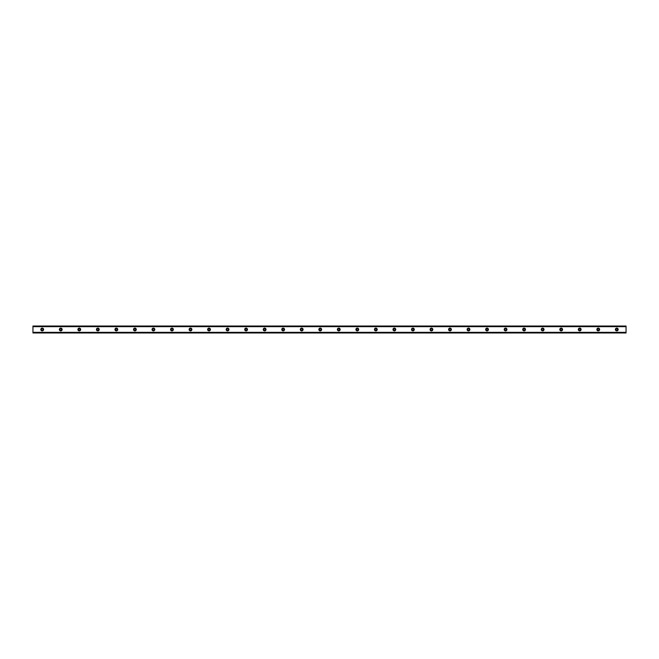 <?xml version="1.0" encoding="UTF-8"?>
<svg xmlns="http://www.w3.org/2000/svg" width="659" height="659" viewBox="0 0 659 659"><rect width="100%" height="100%" fill="white"/><g stroke="black" fill="none" stroke-linecap="round" stroke-linejoin="round"><path stroke-width="0.99" d="M42.217 330.307A0.807 0.807 0 0 1 41.41 329.5A0.807 0.807 0 0 1 42.217 328.693A0.807 0.807 0 0 1 43.024 329.5A0.807 0.807 0 0 1 42.217 330.307M616.783 330.307A0.807 0.807 0 0 1 615.976 329.5A0.807 0.807 0 0 1 616.783 328.693A0.807 0.807 0 0 1 617.59 329.5A0.807 0.807 0 0 1 616.783 330.307M598.248 330.307A0.807 0.807 0 0 1 597.441 329.5A0.807 0.807 0 0 1 598.248 328.693A0.807 0.807 0 0 1 599.056 329.5A0.807 0.807 0 0 1 598.248 330.307M579.714 330.307A0.807 0.807 0 0 1 578.907 329.5A0.807 0.807 0 0 1 579.714 328.693A0.807 0.807 0 0 1 580.521 329.5A0.807 0.807 0 0 1 579.714 330.307M561.18 330.307A0.807 0.807 0 0 1 560.372 329.5A0.807 0.807 0 0 1 561.18 328.693A0.807 0.807 0 0 1 561.987 329.5A0.807 0.807 0 0 1 561.18 330.307M542.645 330.307A0.807 0.807 0 0 1 541.838 329.5A0.807 0.807 0 0 1 542.645 328.693A0.807 0.807 0 0 1 543.453 329.5A0.807 0.807 0 0 1 542.645 330.307M524.111 330.307A0.807 0.807 0 0 1 523.304 329.5A0.807 0.807 0 0 1 524.111 328.693A0.807 0.807 0 0 1 524.918 329.5A0.807 0.807 0 0 1 524.111 330.307M505.577 330.307A0.807 0.807 0 0 1 504.769 329.5A0.807 0.807 0 0 1 505.577 328.693A0.807 0.807 0 0 1 506.384 329.5A0.807 0.807 0 0 1 505.577 330.307M487.042 330.307A0.807 0.807 0 0 1 486.235 329.5A0.807 0.807 0 0 1 487.042 328.693A0.807 0.807 0 0 1 487.849 329.5A0.807 0.807 0 0 1 487.042 330.307M468.508 330.307A0.807 0.807 0 0 1 467.701 329.5A0.807 0.807 0 0 1 468.508 328.693A0.807 0.807 0 0 1 469.315 329.5A0.807 0.807 0 0 1 468.508 330.307M449.973 330.307A0.807 0.807 0 0 1 449.166 329.5A0.807 0.807 0 0 1 449.973 328.693A0.807 0.807 0 0 1 450.781 329.5A0.807 0.807 0 0 1 449.973 330.307M431.439 330.307A0.807 0.807 0 0 1 430.632 329.5A0.807 0.807 0 0 1 431.439 328.693A0.807 0.807 0 0 1 432.246 329.5A0.807 0.807 0 0 1 431.439 330.307M412.905 330.307A0.807 0.807 0 0 1 412.097 329.5A0.807 0.807 0 0 1 412.905 328.693A0.807 0.807 0 0 1 413.712 329.5A0.807 0.807 0 0 1 412.905 330.307M394.37 330.307A0.807 0.807 0 0 1 393.563 329.5A0.807 0.807 0 0 1 394.37 328.693A0.807 0.807 0 0 1 395.178 329.5A0.807 0.807 0 0 1 394.37 330.307M375.836 330.307A0.807 0.807 0 0 1 375.029 329.5A0.807 0.807 0 0 1 375.836 328.693A0.807 0.807 0 0 1 376.643 329.5A0.807 0.807 0 0 1 375.836 330.307M357.302 330.307A0.807 0.807 0 0 1 356.494 329.5A0.807 0.807 0 0 1 357.302 328.693A0.807 0.807 0 0 1 358.109 329.5A0.807 0.807 0 0 1 357.302 330.307M338.767 330.307A0.807 0.807 0 0 1 337.96 329.5A0.807 0.807 0 0 1 338.767 328.693A0.807 0.807 0 0 1 339.574 329.5A0.807 0.807 0 0 1 338.767 330.307M320.233 330.307A0.807 0.807 0 0 1 319.426 329.5A0.807 0.807 0 0 1 320.233 328.693A0.807 0.807 0 0 1 321.04 329.5A0.807 0.807 0 0 1 320.233 330.307M301.698 330.307A0.807 0.807 0 0 1 300.891 329.5A0.807 0.807 0 0 1 301.698 328.693A0.807 0.807 0 0 1 302.506 329.5A0.807 0.807 0 0 1 301.698 330.307M283.164 330.307A0.807 0.807 0 0 1 282.357 329.5A0.807 0.807 0 0 1 283.164 328.693A0.807 0.807 0 0 1 283.971 329.5A0.807 0.807 0 0 1 283.164 330.307M264.63 330.307A0.807 0.807 0 0 1 263.822 329.5A0.807 0.807 0 0 1 264.63 328.693A0.807 0.807 0 0 1 265.437 329.5A0.807 0.807 0 0 1 264.63 330.307M246.095 330.307A0.807 0.807 0 0 1 245.288 329.5A0.807 0.807 0 0 1 246.095 328.693A0.807 0.807 0 0 1 246.903 329.5A0.807 0.807 0 0 1 246.095 330.307M227.561 330.307A0.807 0.807 0 0 1 226.754 329.5A0.807 0.807 0 0 1 227.561 328.693A0.807 0.807 0 0 1 228.368 329.5A0.807 0.807 0 0 1 227.561 330.307M209.027 330.307A0.807 0.807 0 0 1 208.219 329.5A0.807 0.807 0 0 1 209.027 328.693A0.807 0.807 0 0 1 209.834 329.5A0.807 0.807 0 0 1 209.027 330.307M190.492 330.307A0.807 0.807 0 0 1 189.685 329.5A0.807 0.807 0 0 1 190.492 328.693A0.807 0.807 0 0 1 191.299 329.5A0.807 0.807 0 0 1 190.492 330.307M171.958 330.307A0.807 0.807 0 0 1 171.151 329.5A0.807 0.807 0 0 1 171.958 328.693A0.807 0.807 0 0 1 172.765 329.5A0.807 0.807 0 0 1 171.958 330.307M153.423 330.307A0.807 0.807 0 0 1 152.616 329.5A0.807 0.807 0 0 1 153.423 328.693A0.807 0.807 0 0 1 154.231 329.5A0.807 0.807 0 0 1 153.423 330.307M134.889 330.307A0.807 0.807 0 0 1 134.082 329.5A0.807 0.807 0 0 1 134.889 328.693A0.807 0.807 0 0 1 135.696 329.5A0.807 0.807 0 0 1 134.889 330.307M116.355 330.307A0.807 0.807 0 0 1 115.547 329.5A0.807 0.807 0 0 1 116.355 328.693A0.807 0.807 0 0 1 117.162 329.5A0.807 0.807 0 0 1 116.355 330.307M97.82 330.307A0.807 0.807 0 0 1 97.013 329.5A0.807 0.807 0 0 1 97.82 328.693A0.807 0.807 0 0 1 98.628 329.5A0.807 0.807 0 0 1 97.82 330.307M79.286 330.307A0.807 0.807 0 0 1 78.479 329.5A0.807 0.807 0 0 1 79.286 328.693A0.807 0.807 0 0 1 80.093 329.5A0.807 0.807 0 0 1 79.286 330.307M60.752 330.307A0.807 0.807 0 0 1 59.944 329.5A0.807 0.807 0 0 1 60.752 328.693A0.807 0.807 0 0 1 61.559 329.5A0.807 0.807 0 0 1 60.752 330.307M42.217 328.108A1.392 1.392 0 0 0 40.825 329.5A1.392 1.392 0 0 0 42.217 330.892A1.392 1.392 0 0 0 43.609 329.5A1.392 1.392 0 0 0 42.217 328.108M616.783 328.108A1.392 1.392 0 0 0 615.391 329.5A1.392 1.392 0 0 0 616.783 330.892A1.392 1.392 0 0 0 618.175 329.5A1.392 1.392 0 0 0 616.783 328.108M598.248 328.108A1.392 1.392 0 0 0 596.856 329.5A1.392 1.392 0 0 0 598.248 330.892A1.392 1.392 0 0 0 599.641 329.5A1.392 1.392 0 0 0 598.248 328.108M579.714 328.108A1.392 1.392 0 0 0 578.322 329.5A1.392 1.392 0 0 0 579.714 330.892A1.392 1.392 0 0 0 581.106 329.5A1.392 1.392 0 0 0 579.714 328.108M561.18 328.108A1.392 1.392 0 0 0 559.788 329.5A1.392 1.392 0 0 0 561.18 330.892A1.392 1.392 0 0 0 562.572 329.5A1.392 1.392 0 0 0 561.18 328.108M542.645 328.108A1.392 1.392 0 0 0 541.253 329.5A1.392 1.392 0 0 0 542.645 330.892A1.392 1.392 0 0 0 544.037 329.5A1.392 1.392 0 0 0 542.645 328.108M524.111 328.108A1.392 1.392 0 0 0 522.719 329.5A1.392 1.392 0 0 0 524.111 330.892A1.392 1.392 0 0 0 525.503 329.5A1.392 1.392 0 0 0 524.111 328.108M505.577 328.108A1.392 1.392 0 0 0 504.184 329.5A1.392 1.392 0 0 0 505.577 330.892A1.392 1.392 0 0 0 506.969 329.5A1.392 1.392 0 0 0 505.577 328.108M487.042 328.108A1.392 1.392 0 0 0 485.65 329.5A1.392 1.392 0 0 0 487.042 330.892A1.392 1.392 0 0 0 488.434 329.5A1.392 1.392 0 0 0 487.042 328.108M468.508 328.108A1.392 1.392 0 0 0 467.116 329.5A1.392 1.392 0 0 0 468.508 330.892A1.392 1.392 0 0 0 469.9 329.5A1.392 1.392 0 0 0 468.508 328.108M449.973 328.108A1.392 1.392 0 0 0 448.581 329.5A1.392 1.392 0 0 0 449.973 330.892A1.392 1.392 0 0 0 451.366 329.5A1.392 1.392 0 0 0 449.973 328.108M431.439 328.108A1.392 1.392 0 0 0 430.047 329.5A1.392 1.392 0 0 0 431.439 330.892A1.392 1.392 0 0 0 432.831 329.5A1.392 1.392 0 0 0 431.439 328.108M412.905 328.108A1.392 1.392 0 0 0 411.513 329.5A1.392 1.392 0 0 0 412.905 330.892A1.392 1.392 0 0 0 414.297 329.5A1.392 1.392 0 0 0 412.905 328.108M394.37 328.108A1.392 1.392 0 0 0 392.978 329.5A1.392 1.392 0 0 0 394.37 330.892A1.392 1.392 0 0 0 395.762 329.5A1.392 1.392 0 0 0 394.37 328.108M375.836 328.108A1.392 1.392 0 0 0 374.444 329.5A1.392 1.392 0 0 0 375.836 330.892A1.392 1.392 0 0 0 377.228 329.5A1.392 1.392 0 0 0 375.836 328.108M357.302 328.108A1.392 1.392 0 0 0 355.909 329.5A1.392 1.392 0 0 0 357.302 330.892A1.392 1.392 0 0 0 358.694 329.5A1.392 1.392 0 0 0 357.302 328.108M338.767 328.108A1.392 1.392 0 0 0 337.375 329.5A1.392 1.392 0 0 0 338.767 330.892A1.392 1.392 0 0 0 340.159 329.5A1.392 1.392 0 0 0 338.767 328.108M320.233 328.108A1.392 1.392 0 0 0 318.841 329.5A1.392 1.392 0 0 0 320.233 330.892A1.392 1.392 0 0 0 321.625 329.5A1.392 1.392 0 0 0 320.233 328.108M301.698 328.108A1.392 1.392 0 0 0 300.306 329.5A1.392 1.392 0 0 0 301.698 330.892A1.392 1.392 0 0 0 303.091 329.5A1.392 1.392 0 0 0 301.698 328.108M283.164 328.108A1.392 1.392 0 0 0 281.772 329.5A1.392 1.392 0 0 0 283.164 330.892A1.392 1.392 0 0 0 284.556 329.5A1.392 1.392 0 0 0 283.164 328.108M264.63 328.108A1.392 1.392 0 0 0 263.238 329.5A1.392 1.392 0 0 0 264.63 330.892A1.392 1.392 0 0 0 266.022 329.5A1.392 1.392 0 0 0 264.63 328.108M246.095 328.108A1.392 1.392 0 0 0 244.703 329.5A1.392 1.392 0 0 0 246.095 330.892A1.392 1.392 0 0 0 247.487 329.5A1.392 1.392 0 0 0 246.095 328.108M227.561 328.108A1.392 1.392 0 0 0 226.169 329.5A1.392 1.392 0 0 0 227.561 330.892A1.392 1.392 0 0 0 228.953 329.5A1.392 1.392 0 0 0 227.561 328.108M209.027 328.108A1.392 1.392 0 0 0 207.634 329.5A1.392 1.392 0 0 0 209.027 330.892A1.392 1.392 0 0 0 210.419 329.5A1.392 1.392 0 0 0 209.027 328.108M190.492 328.108A1.392 1.392 0 0 0 189.1 329.5A1.392 1.392 0 0 0 190.492 330.892A1.392 1.392 0 0 0 191.884 329.5A1.392 1.392 0 0 0 190.492 328.108M171.958 328.108A1.392 1.392 0 0 0 170.566 329.5A1.392 1.392 0 0 0 171.958 330.892A1.392 1.392 0 0 0 173.35 329.5A1.392 1.392 0 0 0 171.958 328.108M153.423 328.108A1.392 1.392 0 0 0 152.031 329.5A1.392 1.392 0 0 0 153.423 330.892A1.392 1.392 0 0 0 154.816 329.5A1.392 1.392 0 0 0 153.423 328.108M134.889 328.108A1.392 1.392 0 0 0 133.497 329.5A1.392 1.392 0 0 0 134.889 330.892A1.392 1.392 0 0 0 136.281 329.5A1.392 1.392 0 0 0 134.889 328.108M116.355 328.108A1.392 1.392 0 0 0 114.963 329.5A1.392 1.392 0 0 0 116.355 330.892A1.392 1.392 0 0 0 117.747 329.5A1.392 1.392 0 0 0 116.355 328.108M97.82 328.108A1.392 1.392 0 0 0 96.428 329.5A1.392 1.392 0 0 0 97.82 330.892A1.392 1.392 0 0 0 99.212 329.5A1.392 1.392 0 0 0 97.82 328.108M79.286 328.108A1.392 1.392 0 0 0 77.894 329.5A1.392 1.392 0 0 0 79.286 330.892A1.392 1.392 0 0 0 80.678 329.5A1.392 1.392 0 0 0 79.286 328.108M60.752 328.108A1.392 1.392 0 0 0 59.359 329.5A1.392 1.392 0 0 0 60.752 330.892A1.392 1.392 0 0 0 62.144 329.5A1.392 1.392 0 0 0 60.752 328.108M32.95 332.466L32.95 326.024L626.05 326.024L626.05 332.976L32.95 332.976L32.95 332.466L626.05 332.466M626.05 332.325L32.95 332.325M32.95 326.675L626.05 326.675M32.95 326.534L626.05 326.534"/></g></svg>
